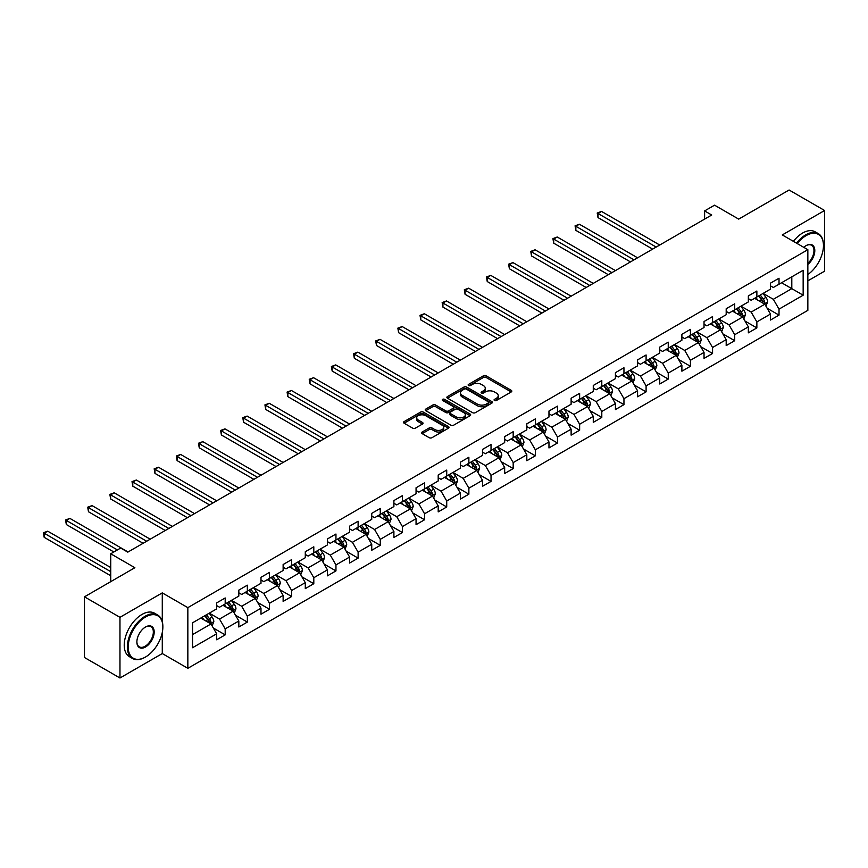 <?xml version="1.0" encoding="UTF-8"?>
<svg xmlns="http://www.w3.org/2000/svg" width="868" height="868" viewBox="0 0 868 868"><rect width="100%" height="100%" fill="white"/><g stroke="black" fill="none" stroke-linecap="round" stroke-linejoin="round"><path stroke-width="1.3" d="M494.478 400.495A1.378 0.792 0 0 0 496.431 400.495L511.241 391.945A1.975 1.139 0 0 0 511.816 391.132A1.975 1.139 0 0 0 511.241 390.329L486.145 375.844A1.975 1.139 0 0 0 483.357 375.844L468.546 384.394A1.378 0.792 0 0 0 468.145 384.958A1.378 0.792 0 0 0 468.546 385.522A1.378 0.792 0 0 0 470.499 385.522L472.42 384.416A6.304 3.646 0 0 1 481.339 384.416L483.433 385.62A6.304 3.646 0 0 1 485.277 388.202A6.304 3.646 0 0 1 483.433 390.774L481.512 391.88A1.378 0.792 0 0 0 481.111 392.444A1.378 0.792 0 0 0 481.512 393.009A1.378 0.792 0 0 0 483.465 393.009L485.386 391.902A6.304 3.646 0 0 1 494.304 391.902L496.398 393.106A6.304 3.646 0 0 1 498.243 395.678A6.304 3.646 0 0 1 496.398 398.26L494.478 399.367A1.378 0.792 0 0 0 494.076 399.931A1.378 0.792 0 0 0 494.478 400.495L494.478 399.367M422.173 432.014A1.975 1.139 0 0 0 421.588 432.817A1.975 1.139 0 0 0 422.173 433.631L429.204 437.689A1.975 1.139 0 0 0 431.993 437.689L448.441 428.195A1.975 1.139 0 0 0 449.027 427.392A1.975 1.139 0 0 0 448.441 426.589L423.356 412.105A1.975 1.139 0 0 0 420.568 412.105L404.119 421.598A1.975 1.139 0 0 0 403.544 422.401A1.975 1.139 0 0 0 404.119 423.204L412.625 428.119A1.975 1.139 0 0 0 415.414 428.119L422.445 424.051A1.975 1.139 0 0 0 423.031 423.248A1.975 1.139 0 0 0 422.445 422.445L418.235 420.004A5.273 3.049 0 0 1 416.683 417.855A5.273 3.049 0 0 1 419.938 415.045A5.273 3.049 0 0 1 425.689 415.696L442.203 425.233A5.273 3.049 0 0 1 443.754 427.392A5.273 3.049 0 0 1 440.499 430.202A5.273 3.049 0 0 1 434.749 429.541L431.993 427.957A1.975 1.139 0 0 0 429.204 427.957L422.173 432.014L422.173 433.631L429.204 429.595L429.204 427.957M807.848 280.852L824.6 271.174L824.6 210.501L789.099 190.005L738.69 219.116L714.548 205.173L704.61 210.913L711.706 215.014L127.78 552.146L120.685 548.044L110.735 553.784L110.735 581.658M162.283 621.683L162.283 592.887L119.968 617.322L84.467 596.826L134.876 567.715L110.735 553.784M162.283 592.887L187.846 607.643L807.848 249.691L807.848 310.364L187.846 668.317L187.846 607.643M824.6 210.501L782.285 234.935L807.848 249.691M472.561 412.658A1.975 1.139 0 0 0 475.349 412.658L491.798 403.164A1.975 1.139 0 0 0 492.373 402.361A1.975 1.139 0 0 0 491.798 401.559L466.702 387.074A1.975 1.139 0 0 0 463.913 387.074L447.465 396.567A1.975 1.139 0 0 0 446.89 397.37A1.975 1.139 0 0 0 447.465 398.173L472.561 412.658M443.212 400.788A1.378 0.792 0 0 1 444.611 400.983L444.611 399.345L470.12 414.069A1.975 1.139 0 0 1 470.695 414.871A1.975 1.139 0 0 1 470.12 415.685L453.671 425.179A1.975 1.139 0 0 1 450.883 425.179L425.797 410.694L425.797 409.078A1.975 1.139 0 0 0 425.211 409.891A1.975 1.139 0 0 0 425.797 410.694M425.797 409.078L432.828 405.02A1.975 1.139 0 0 1 435.617 405.02L445.794 410.889A1.975 1.139 0 0 0 448.582 410.889L453.259 408.199A1.975 1.139 0 0 0 453.834 407.396A1.975 1.139 0 0 0 453.259 406.582L442.658 400.474A1.378 0.792 0 0 1 442.257 399.909A1.378 0.792 0 0 1 443.103 399.171A1.378 0.792 0 0 1 444.611 399.345M119.968 617.322L119.968 677.995L84.467 657.499L84.467 596.826M213.333 628.02L225.192 634.866L225.192 628.877L238.83 621.011L238.83 627L247.347 622.074L247.347 616.096L260.986 608.218L260.986 614.208L269.503 609.282L269.503 603.303L283.131 595.426L283.131 601.415L291.659 596.5L291.659 590.511L305.286 582.645L305.286 588.623L313.804 583.708L313.804 577.719L327.442 569.853L327.442 575.831L335.959 570.916L335.959 564.927L349.587 557.061L349.587 563.05L358.115 558.124L358.115 552.146L371.743 544.269L371.743 550.258L380.26 545.343L380.26 539.354L393.898 531.476L393.898 537.466L402.416 532.551L402.416 526.561L416.054 518.695L416.054 524.673L424.571 519.758L424.571 513.769L438.199 505.903L438.199 511.892L446.727 506.966L446.727 500.988L460.355 493.111L460.355 499.1L468.872 494.174L468.872 488.196L482.51 480.319L482.51 486.308L491.028 481.393L491.028 475.404L504.666 467.537L504.666 473.516L513.183 468.601L513.183 462.611L526.811 454.745L526.811 460.724L535.339 455.809L535.339 449.819L548.967 441.953L548.967 447.942L557.484 443.016L557.484 437.038L571.122 429.161L571.122 435.15L579.64 430.224L579.64 424.246L593.278 416.369L593.278 422.358L601.795 417.443L601.795 411.454L615.423 403.587L615.423 409.566L623.951 404.651L623.951 398.662L637.579 390.795L637.579 396.774L646.096 391.859L646.096 385.869L659.734 378.003L659.734 383.992L668.251 379.066L668.251 373.088L681.89 365.211L681.89 371.2L690.407 366.285L690.407 360.296L704.035 352.419L704.035 358.408L712.563 353.493L712.563 347.504L726.19 339.638L726.19 345.616L734.708 340.701L734.708 334.712L748.346 326.845L748.346 332.835L756.863 327.909L756.863 321.93L770.491 314.053L770.491 320.042L779.019 315.117L779.019 309.138L803.16 295.196L803.16 270.274L791.8 276.838L791.8 288.643L803.16 295.196M225.192 634.866L216.674 639.781L216.674 633.803L192.533 647.734L192.533 622.812L216.674 608.88L216.674 602.891L225.192 597.976L225.192 603.954L238.83 596.088L238.83 590.099L247.347 585.184L247.347 591.162L260.986 583.296L260.986 577.307L269.503 572.392L269.503 578.381L283.131 570.504L283.131 564.525L291.659 559.6L291.659 565.589L305.286 557.712L305.286 551.733L313.804 546.807L313.804 552.797L327.442 544.93L327.442 538.941L335.959 534.026L335.959 540.005L349.587 532.138L349.587 526.149L358.115 521.234L358.115 527.223L371.743 519.346L371.743 513.357L380.26 508.442L380.26 514.431L393.898 506.554L393.898 500.576L402.416 495.65L402.416 501.639L416.054 493.773L416.054 487.783L424.571 482.868L424.571 488.847L438.199 480.981L438.199 474.991L446.727 470.076L446.727 476.055L460.355 468.188L460.355 462.199L468.872 457.284L468.872 463.273L482.51 455.396L482.51 449.418L491.028 444.492L491.028 450.481L504.666 442.604L504.666 436.626L513.183 431.7L513.183 437.689L526.811 429.823L526.811 423.834L535.339 418.918L535.339 424.897L548.967 417.031L548.967 411.041L557.484 406.126L557.484 412.105L571.122 404.238L571.122 398.249L579.64 393.334L579.64 399.323L593.278 391.446L593.278 385.468L601.795 380.542L601.795 386.531L615.423 378.654L615.423 372.676L623.951 367.75L623.951 373.739L637.579 365.873L637.579 359.884L646.096 354.969L646.096 360.947L659.734 353.081L659.734 347.091L668.251 342.176L668.251 348.166L681.89 340.289L681.89 334.299L690.407 329.384L690.407 335.374L704.035 327.496L704.035 321.518L712.563 316.592L712.563 322.581L726.19 314.715L726.19 308.726L734.708 303.811L734.708 309.789L748.346 301.923L748.346 295.934L756.863 291.019L756.863 296.997L770.491 289.131L770.491 283.142L779.019 278.227L779.019 284.216L803.16 270.274M222.924 605.267L233.145 611.17L219.517 619.047L209.286 613.144M216.674 605.593L219.517 607.231L225.192 603.954M219.517 619.047L225.192 628.877M233.145 611.17L238.83 621.011M245.08 592.475L255.3 598.377L241.673 606.255L231.441 600.352M238.83 592.811L241.673 594.45L247.347 591.162M241.673 606.255L247.347 616.096M255.3 598.377L260.986 608.218M267.225 579.694L277.456 585.596L263.818 593.462L253.597 587.56M260.986 580.019L263.818 581.658L269.503 578.381M263.818 593.462L269.503 603.303M277.456 585.596L283.131 595.426M289.38 566.902L299.601 572.804L285.973 580.67L275.753 574.768M283.131 567.227L285.973 568.865L291.659 565.589M285.973 580.67L291.659 590.511M299.601 572.804L305.286 582.645M311.536 554.11L321.757 560.012L308.129 567.878L297.898 561.976M305.286 554.435L308.129 556.073L313.804 552.797M308.129 567.878L313.804 577.719M321.757 560.012L327.442 569.853M333.692 541.317L343.912 547.22L330.274 555.097L320.053 549.194M327.442 541.643L330.274 543.292L335.959 540.005M330.274 555.097L335.959 564.927M343.912 547.22L349.587 557.061M355.837 528.525L366.068 534.428L352.43 542.305L342.209 536.402M349.587 528.862L352.43 530.5L358.115 527.223M352.43 542.305L358.115 552.146M366.068 534.428L371.743 544.269M377.992 515.744L388.213 521.646L374.585 529.513L364.365 523.61M371.743 516.069L374.585 517.708L380.26 514.431M374.585 529.513L380.26 539.354M388.213 521.646L393.898 531.476M400.148 502.952L410.369 508.854L396.741 516.72L386.51 510.818M393.898 503.277L396.741 504.916L402.416 501.639M396.741 516.72L402.416 526.561M410.369 508.854L416.054 518.695M422.304 490.16L432.524 496.062L418.886 503.939L408.665 498.026M416.054 490.485L418.886 492.123L424.571 488.847M418.886 503.939L424.571 513.769M432.524 496.062L438.199 505.903M444.449 477.367L454.68 483.27L441.042 491.147L430.821 485.245M438.199 477.704L441.042 479.342L446.727 476.055M441.042 491.147L446.727 500.988M454.68 483.27L460.355 493.111M466.604 464.586L476.825 470.489L463.197 478.355L452.977 472.452M460.355 464.912L463.197 466.55L468.872 463.273M463.197 478.355L468.872 488.196M476.825 470.489L482.51 480.319M488.76 451.794L498.981 457.696L485.353 465.563L475.121 459.66M482.51 452.119L485.353 453.758L491.028 450.481M485.353 465.563L491.028 475.404M498.981 457.696L504.666 467.537M510.905 439.002L521.136 444.904L507.498 452.77L497.277 446.868M504.666 439.327L507.498 440.966L513.183 437.689M507.498 452.77L513.183 462.611M521.136 444.904L526.811 454.745M533.061 426.21L543.292 432.112L529.654 439.989L519.433 434.087M526.811 426.535L529.654 428.174L535.339 424.897M529.654 439.989L535.339 449.819M543.292 432.112L548.967 441.953M555.216 413.418L565.437 419.32L551.809 427.197L541.578 421.295M548.967 413.754L551.809 415.392L557.484 412.105M551.809 427.197L557.484 437.038M565.437 419.32L571.122 429.161M577.372 400.636L587.593 406.539L573.965 414.405L563.733 408.502M571.122 400.962L573.965 402.6L579.64 399.323M573.965 414.405L579.64 424.246M587.593 406.539L593.278 416.369M599.517 387.844L609.748 393.746L596.11 401.613L585.889 395.71M593.278 388.17L596.11 389.808L601.795 386.531M596.11 401.613L601.795 411.454M609.748 393.746L615.423 403.587M621.672 375.052L631.904 380.954L618.266 388.821L608.045 382.918M615.423 375.377L618.266 377.016L623.951 373.739M618.266 388.821L623.951 398.662M631.904 380.954L637.579 390.795M643.828 362.26L654.049 368.162L640.421 376.039L630.19 370.137M637.579 362.585L640.421 364.234L646.096 360.947M640.421 376.039L646.096 385.869M654.049 368.162L659.734 378.003M665.984 349.468L676.205 355.37L662.577 363.247L652.345 357.345M659.734 349.804L662.577 351.442L668.251 348.166M662.577 363.247L668.251 373.088M676.205 355.37L681.89 365.211M688.129 336.686L698.36 342.589L684.722 350.455L674.501 344.553M681.89 337.012L684.722 338.65L690.407 335.374M684.722 350.455L690.407 360.296M698.36 342.589L704.035 352.419M710.284 323.894L720.505 329.797L706.877 337.663L696.657 331.76M704.035 324.22L706.877 325.858L712.563 322.581M706.877 337.663L712.563 347.504M720.505 329.797L726.19 339.638M732.44 311.102L742.661 317.004L729.033 324.882L718.802 318.968M726.19 311.428L729.033 313.066L734.708 309.789M729.033 324.882L734.708 334.712M742.661 317.004L748.346 326.845M754.596 298.31L764.816 304.212L751.178 312.089L740.957 306.187M748.346 298.646L751.178 300.285L756.863 296.997M751.178 312.089L756.863 321.93M764.816 304.212L770.491 314.053M781.569 282.74L791.8 288.643L773.334 299.297L763.113 293.395M770.491 285.854L773.334 287.492L779.019 284.216M773.334 299.297L779.019 309.138M119.968 677.995L162.283 653.561L187.846 668.317M704.61 210.913L704.61 219.116M192.533 634.616L211 623.962L200.768 618.059M211 623.962L216.674 633.803M767.16 308.27L779.019 315.117M745.004 321.062L756.863 327.909M722.849 333.854L734.708 340.701M700.704 346.647L712.563 353.493M678.548 359.439L690.407 366.285M656.392 372.22L668.251 379.066M634.237 385.012L646.096 391.859M612.092 397.804L623.951 404.651M589.936 410.597L601.795 417.443M567.78 423.378L579.64 430.224M545.636 436.17L557.484 443.016M523.48 448.962L535.339 455.809M501.324 461.754L513.183 468.601M479.169 474.546L491.028 481.393M457.024 487.328L468.872 494.174M434.868 500.12L446.727 506.966M412.712 512.912L424.571 519.758M390.557 525.704L402.416 532.551M368.412 538.496L380.26 545.343M346.256 551.278L358.115 558.124M324.1 564.07L335.959 570.916M301.945 576.862L313.804 583.708M279.8 589.654L291.659 596.5M257.644 602.435L269.503 609.282M235.488 615.228L247.347 622.074M162.283 653.561L162.283 632.403M495.031 400.69L496.398 399.898A6.304 3.646 0 0 0 498.243 397.327L498.243 395.678M485.277 388.202L485.277 389.841A6.304 3.646 0 0 1 483.433 392.412L482.065 393.204M511.209 391.956L486.145 377.482A1.975 1.139 0 0 0 483.357 377.482L469.1 385.717M491.798 401.559L491.798 403.164L466.702 388.712A1.975 1.139 0 0 0 463.913 388.712L447.497 398.195M488.304 402.926A1.378 0.792 0 0 0 488.717 402.361A1.378 0.792 0 0 0 488.304 401.797L466.29 389.081A1.378 0.792 0 0 0 464.337 389.081L462.319 390.253A6.304 3.646 0 0 0 460.463 392.824A6.304 3.646 0 0 0 462.319 395.396L477.367 404.097A6.304 3.646 0 0 0 486.286 404.097L488.304 402.926L488.304 404.564A1.378 0.792 0 0 0 488.717 404L488.717 402.361M460.463 392.824L460.463 394.463A6.304 3.646 0 0 0 462.319 397.045L462.319 395.396M488.304 404.564L486.286 405.736A6.304 3.646 0 0 1 477.367 405.736L462.319 397.045M425.819 410.705L432.828 406.658L432.828 405.02M453.834 407.396L453.834 409.034A1.975 1.139 0 0 1 453.259 409.837L448.582 412.528A1.975 1.139 0 0 1 445.794 412.528L435.617 406.658A1.975 1.139 0 0 0 432.828 406.658M444.611 400.983L470.098 415.696M456.351 416.987A5.273 3.049 0 0 0 462.101 417.649A5.273 3.049 0 0 0 465.356 414.839A5.273 3.049 0 0 0 463.816 412.68L457.989 409.327A1.975 1.139 0 0 0 455.201 409.327L450.535 412.018A1.975 1.139 0 0 0 449.96 412.821A1.975 1.139 0 0 0 450.535 413.624L456.351 416.987L456.351 418.626A5.273 3.049 0 0 0 462.101 419.287A5.273 3.049 0 0 0 465.356 416.477L465.356 414.839M449.96 412.821L449.96 414.459A1.975 1.139 0 0 0 450.535 415.273L450.535 413.624M456.351 418.626L450.535 415.273M443.754 427.392L443.754 429.031A5.273 3.049 0 0 1 440.499 431.841A5.273 3.049 0 0 1 434.749 431.179L431.993 429.595A1.975 1.139 0 0 0 429.204 429.595M416.683 417.855L416.683 419.494A5.273 3.049 0 0 0 418.235 421.642L418.235 420.004M422.445 422.445L422.445 424.051L418.235 421.642M448.441 426.589L448.441 428.195L423.356 413.743A1.975 1.139 0 0 0 420.568 413.743L404.141 423.215M765.934 306.154L767.627 301.901A5.317 3.071 -120 0 0 765.923 297.377L762.994 293.46M757.883 300.219L755.898 297.561M659.734 245.026L601.557 211.434L597.998 213.485L597.998 217.586L652.627 249.116M763.992 303.746L764.751 302.129A5.317 3.071 -120 0 0 763.232 298.928L760.303 295.022M758.968 295.782L762.212 300.133A2.712 1.562 60 0 1 762.712 300.946L764.751 302.129M758.599 295.999L761.529 299.916A5.317 3.071 60 0 1 763.048 303.116M597.998 217.586L597.217 213.029L656.186 247.076M597.217 213.029L601.557 211.434M807.848 274.527A24.499 14.148 120 0 0 823.461 245.601A24.499 14.148 120 0 0 806.144 235.597A24.499 14.148 120 0 0 797.236 243.572M796.499 243.148A25.107 14.496 -60 0 1 805.71 234.859A25.107 14.496 -60 0 1 818.264 233.611A25.107 14.496 -60 0 1 823.461 245.101A25.107 14.496 -60 0 1 823.461 245.351M803.768 247.347A12.25 7.074 -60 0 1 806.144 245.601L806.144 245.601A12.25 7.074 -60 0 1 814.759 249.637A12.25 7.074 -60 0 1 807.848 264.425M793.385 241.347A25.107 14.496 -60 0 1 802.585 233.047A25.107 14.496 -60 0 1 815.139 231.81L818.264 233.611M807.848 263.308A11.653 6.727 120 0 0 813.674 253.217A11.653 6.727 120 0 0 811.537 245.264A11.653 6.727 120 0 0 805.927 245.72M145.108 657.25L145.531 657A24.499 14.148 120 0 0 162.858 627A24.499 14.148 120 0 0 145.531 616.996A24.499 14.148 120 0 0 128.204 646.996A24.499 14.148 120 0 0 145.531 657L145.108 657.25A25.107 14.496 -60 0 1 132.554 658.486A25.107 14.496 -60 0 1 128.703 638.371A25.107 14.496 -60 0 1 145.108 616.258A25.107 14.496 -60 0 1 157.65 615.011A25.107 14.496 -60 0 1 162.858 626.501A25.107 14.496 -60 0 1 162.858 626.75M145.531 646.996A12.25 7.074 -60 0 1 136.873 641.995A12.25 7.074 -60 0 1 145.531 627L145.531 627A12.25 7.074 -60 0 1 154.189 632.002A12.25 7.074 -60 0 1 145.531 646.996M136.873 641.745A11.653 6.727 120 0 0 139.281 646.834A11.653 6.727 120 0 0 145.108 646.259A11.653 6.727 120 0 0 152.714 635.994A11.653 6.727 120 0 0 150.923 626.663A11.653 6.727 120 0 0 145.314 627.119M132.554 658.486L129.43 656.685A25.107 14.496 -60 0 1 125.578 636.57A25.107 14.496 -60 0 1 141.983 614.446A25.107 14.496 -60 0 1 154.537 613.209L157.65 615.011M743.789 318.947L745.471 314.693A5.317 3.071 -120 0 0 743.778 310.158L740.849 306.252M735.739 313.012L733.742 310.353M637.579 257.807L579.401 224.226L575.853 226.277L575.853 230.367L630.483 261.908M741.836 316.527L742.596 314.921A5.317 3.071 -120 0 0 741.077 311.721L738.147 307.804M736.813 308.574L740.068 312.914A2.712 1.562 60 0 1 740.556 313.739L742.596 314.921M736.444 308.791L739.373 312.708A5.317 3.071 60 0 1 740.892 315.909M575.853 230.367L575.072 225.821L634.031 259.858M575.072 225.821L579.401 224.226M721.634 331.739L723.326 327.486A5.317 3.071 -120 0 0 721.623 322.95L718.693 319.044M713.583 325.793L711.586 323.135M615.423 270.599L557.245 237.007L553.697 239.058L553.697 243.159L608.327 274.7M719.691 329.319L720.451 327.713A5.317 3.071 -120 0 0 718.921 324.513L715.991 320.596M714.657 321.366L717.912 325.706A2.712 1.562 60 0 1 718.4 326.531L720.451 327.713M714.288 321.583L717.218 325.489A5.317 3.071 60 0 1 718.747 328.69M553.697 243.159L552.916 238.613L611.875 272.65M552.916 238.613L557.245 237.007M699.478 344.531L701.17 340.278A5.317 3.071 -120 0 0 699.467 335.742L696.537 331.826M691.427 338.585L689.442 335.927M593.278 283.391L535.089 249.8L531.541 251.85L531.541 255.952L586.171 287.492M697.536 342.111L698.295 340.506A5.317 3.071 -120 0 0 696.776 337.294L693.836 333.388M692.512 334.158L695.756 338.498A2.712 1.562 60 0 1 696.255 339.323L698.295 340.506M692.132 334.375L695.073 338.281A5.317 3.071 60 0 1 696.592 341.482M531.541 255.952L530.76 251.405L589.719 285.442M530.76 251.405L535.089 249.8M677.322 357.323L679.015 353.059A5.317 3.071 -120 0 0 677.322 348.535L674.382 344.618M669.282 351.377L667.286 348.719M571.122 296.183L512.945 262.592L509.386 264.642L509.386 268.744L564.016 300.285M675.38 354.904L676.139 353.287A5.317 3.071 -120 0 0 674.62 350.086L671.691 346.18M670.356 346.95L673.611 351.29A2.712 1.562 60 0 1 674.1 352.115L676.139 353.287M669.987 347.157L672.917 351.073A5.317 3.071 60 0 1 674.436 354.274M509.386 268.744L508.605 264.187L567.574 298.234M508.605 264.187L512.945 262.592M655.177 370.104L656.859 365.851A5.317 3.071 -120 0 0 655.166 361.316L652.237 357.41M647.127 364.169L645.13 361.511M548.967 308.975L490.789 275.384L487.241 277.434L487.241 281.536L541.871 313.066M653.224 367.685L653.995 366.079A5.317 3.071 -120 0 0 652.465 362.878L649.535 358.961M648.201 359.732L651.456 364.072A2.712 1.562 60 0 1 651.944 364.896L653.995 366.079M647.832 359.949L650.761 363.866A5.317 3.071 60 0 1 652.28 367.066M487.241 281.536L486.46 276.979L545.419 311.026M486.46 276.979L490.789 275.384M633.022 382.896L634.714 378.643A5.317 3.071 -120 0 0 633.011 374.108L630.081 370.202M624.971 376.951L622.985 374.292M526.811 321.757L468.633 288.176L465.085 290.227L465.085 294.317L519.715 325.858M631.079 380.477L631.839 378.871A5.317 3.071 -120 0 0 630.309 375.67L627.38 371.754M626.045 372.524L629.3 376.864A2.712 1.562 60 0 1 629.788 377.689L631.839 378.871M625.676 372.741L628.606 376.658A5.317 3.071 60 0 1 630.135 379.858M465.085 294.317L464.304 289.771L523.263 323.807M464.304 289.771L468.633 288.176M610.866 395.689L612.558 391.435A5.317 3.071 -120 0 0 610.855 386.9L607.925 382.983M602.815 389.743L600.83 387.085M504.666 334.549L446.477 300.957L442.93 303.008L442.93 307.109L497.559 338.65M608.924 393.269L609.683 391.663A5.317 3.071 -120 0 0 608.164 388.463L605.235 384.546M603.9 385.316L607.144 389.656A2.712 1.562 60 0 1 607.643 390.481L609.683 391.663M603.52 385.533L606.461 389.439A5.317 3.071 60 0 1 607.98 392.64M442.93 307.109L442.148 302.563L501.107 336.6M442.148 302.563L446.477 300.957M588.71 408.481L590.403 404.228A5.317 3.071 -120 0 0 588.71 399.692L585.77 395.775M580.67 402.535L578.674 399.877M482.51 347.341L424.333 313.749L420.785 315.8L420.785 319.901L475.404 351.442M586.768 406.061L587.528 404.445A5.317 3.071 -120 0 0 586.009 401.244L583.079 397.338M581.744 398.108L584.999 402.448A2.712 1.562 60 0 1 585.488 403.273L587.528 404.445M581.376 398.314L584.305 402.231A5.317 3.071 60 0 1 585.824 405.432M420.785 319.901L420.004 315.355L478.962 349.392M420.004 315.355L424.333 313.749M566.565 421.273L568.247 417.009A5.317 3.071 -120 0 0 566.554 412.484L563.625 408.568M558.515 415.327L556.518 412.669M460.355 360.133L402.177 326.542L398.629 328.592L398.629 332.694L453.259 364.234M564.612 418.853L565.383 417.237A5.317 3.071 -120 0 0 563.853 414.036L560.923 410.13M559.589 410.9L562.844 415.24A2.712 1.562 60 0 1 563.332 416.054L565.383 417.237M559.22 411.106L562.149 415.023A5.317 3.071 60 0 1 563.679 418.224M398.629 332.694L397.848 328.137L456.807 362.184M397.848 328.137L402.177 326.542M544.41 434.054L546.102 429.801A5.317 3.071 -120 0 0 544.399 425.266L541.469 421.36M536.359 428.119L534.373 425.461M438.199 372.925L380.021 339.334L376.473 341.384L376.473 345.475L431.103 377.016M542.467 431.635L543.227 430.029A5.317 3.071 -120 0 0 541.697 426.828L538.768 422.911M537.433 423.682L540.688 428.022A2.712 1.562 60 0 1 541.187 428.846L543.227 430.029M537.064 423.899L539.994 427.815A5.317 3.071 60 0 1 541.524 431.016M376.473 345.475L375.692 340.929L434.651 374.965M375.692 340.929L380.021 339.334M522.254 446.846L523.947 442.593A5.317 3.071 -120 0 0 522.243 438.058L519.314 434.152M514.203 440.901L512.218 438.242M416.054 385.707L357.866 352.126L354.318 354.166L354.318 358.267L408.947 389.808M520.312 444.427L521.071 442.821A5.317 3.071 -120 0 0 519.552 439.62L516.623 435.703M515.288 436.474L518.532 440.814A2.712 1.562 60 0 1 519.031 441.638L521.071 442.821M514.919 436.691L517.849 440.597A5.317 3.071 60 0 1 519.368 443.798M354.318 358.267L353.536 353.721L412.495 387.757M353.536 353.721L357.866 352.126M500.098 459.639L501.791 455.385A5.317 3.071 -120 0 0 500.098 450.85L497.169 446.933M492.058 453.693L490.062 451.034M393.898 398.499L335.721 364.907L332.173 366.958L332.173 371.059L386.792 402.6M498.156 457.219L498.916 455.613A5.317 3.071 -120 0 0 497.397 452.412L494.467 448.496M493.132 449.266L496.387 453.606A2.712 1.562 60 0 1 496.876 454.431L498.916 455.613M492.764 449.483L495.693 453.389A5.317 3.071 60 0 1 497.212 456.59M332.173 371.059L331.392 366.513L390.35 400.549M331.392 366.513L335.721 364.907M477.953 472.431L479.635 468.167A5.317 3.071 -120 0 0 477.942 463.642L475.013 459.725M469.903 466.485L467.906 463.827M371.743 411.291L313.565 377.699L310.017 379.75L310.017 383.851L364.647 415.392M476 470.011L476.771 468.394A5.317 3.071 -120 0 0 475.241 465.194L472.311 461.288M470.977 462.058L474.232 466.398A2.712 1.562 60 0 1 474.72 467.223L476.771 468.394M470.608 462.264L473.537 466.181A5.317 3.071 60 0 1 475.067 469.382M310.017 383.851L309.236 379.294L368.195 413.342M309.236 379.294L313.565 377.699M455.798 485.212L457.49 480.959A5.317 3.071 -120 0 0 455.787 476.434L452.857 472.517M447.747 479.277L445.761 476.619M349.587 424.083L291.409 390.491L287.861 392.542L287.861 396.643L342.491 428.174M453.856 482.803L454.615 481.187A5.317 3.071 -120 0 0 453.096 477.986L450.156 474.08M448.821 474.839L452.076 479.19A2.712 1.562 60 0 1 452.575 480.004L454.615 481.187M448.452 475.056L451.382 478.973A5.317 3.071 60 0 1 452.912 482.174M287.861 396.643L287.08 392.086L346.039 426.134M287.08 392.086L291.409 390.491M433.642 498.004L435.335 493.751A5.317 3.071 -120 0 0 433.631 489.216L430.702 485.31M425.591 492.069L423.606 489.411M327.442 436.864L269.264 403.284L265.706 405.334L265.706 409.425L320.335 440.966M431.7 495.585L432.459 493.979A5.317 3.071 -120 0 0 430.94 490.778L428.011 486.861M426.676 487.632L429.92 491.972A2.712 1.562 60 0 1 430.419 492.796L432.459 493.979M426.307 487.849L429.237 491.765A5.317 3.071 60 0 1 430.756 494.966M265.706 409.425L264.924 404.879L323.883 438.915M264.924 404.879L269.264 403.284M411.497 510.796L413.179 506.543A5.317 3.071 -120 0 0 411.486 502.008L408.557 498.102M403.446 504.851L401.45 502.192M305.286 449.657L247.109 416.065L243.561 418.116L243.561 422.217L298.191 453.758M409.544 508.377L410.304 506.771A5.317 3.071 -120 0 0 408.785 503.57L405.855 499.653M404.521 500.424L407.776 504.764A2.712 1.562 60 0 1 408.264 505.588L410.304 506.771M404.152 500.641L407.081 504.547A5.317 3.071 60 0 1 408.6 507.747M243.561 422.217L242.78 417.671L301.738 451.707M242.78 417.671L247.109 416.065M389.341 523.588L391.023 519.335A5.317 3.071 -120 0 0 389.331 514.8L386.401 510.883M381.291 517.643L379.294 514.984M283.131 462.449L224.953 428.857L221.405 430.908L221.405 435.009L276.035 466.55M387.388 521.169L388.159 519.563A5.317 3.071 -120 0 0 386.629 516.351L383.699 512.446M382.365 513.216L385.62 517.556A2.712 1.562 60 0 1 386.108 518.38L388.159 519.563M381.996 513.433L384.925 517.339A5.317 3.071 60 0 1 386.455 520.54M221.405 435.009L220.624 430.463L279.583 464.499M220.624 430.463L224.953 428.857M367.186 536.381L368.878 532.117A5.317 3.071 -120 0 0 367.175 527.592L364.245 523.675M359.135 530.435L357.149 527.777M260.975 475.241L202.797 441.649L199.249 443.7L199.249 447.801L253.879 479.342M365.244 533.961L366.003 532.344A5.317 3.071 -120 0 0 364.484 529.144L361.544 525.238M360.22 526.008L363.464 530.348A2.712 1.562 60 0 1 363.963 531.173L366.003 532.344M359.84 526.214L362.781 530.131A5.317 3.071 60 0 1 364.3 533.332M199.249 447.801L198.468 443.244L257.427 477.291M198.468 443.244L202.797 441.649M345.03 549.162L346.723 544.909A5.317 3.071 -120 0 0 345.03 540.373L342.09 536.467M336.979 543.227L334.994 540.569M238.83 488.033L180.653 454.441L177.094 456.492L177.094 460.593L231.723 492.123M343.088 546.742L343.847 545.137A5.317 3.071 -120 0 0 342.328 541.936L339.399 538.019M338.064 538.789L341.308 543.129A2.712 1.562 60 0 1 341.808 543.954L343.847 545.137M337.695 539.006L340.625 542.923A5.317 3.071 60 0 1 342.144 546.124M177.094 460.593L176.312 456.036L235.282 490.084M176.312 456.036L180.653 454.441M322.885 561.954L324.567 557.701A5.317 3.071 -120 0 0 322.874 553.166L319.945 549.26M314.834 556.008L312.838 553.35M216.674 500.814L158.497 467.234L154.949 469.284L154.949 473.375L209.579 504.916M320.932 559.534L321.692 557.929A5.317 3.071 -120 0 0 320.173 554.728L317.243 550.811M315.909 551.581L319.164 555.921A2.712 1.562 60 0 1 319.652 556.746L321.692 557.929M315.54 551.798L318.469 555.715A5.317 3.071 60 0 1 319.988 558.916M154.949 473.375L154.168 468.829L213.127 502.865M154.168 468.829L158.497 467.234M300.729 574.746L302.422 570.493A5.317 3.071 -120 0 0 300.719 565.958L297.789 562.041M292.679 568.8L290.682 566.142M194.519 513.606L136.341 480.015L132.793 482.065L132.793 486.167L187.423 517.708M298.787 572.327L299.547 570.721A5.317 3.071 -120 0 0 298.017 567.52L295.087 563.603M293.753 564.374L297.008 568.714A2.712 1.562 60 0 1 297.496 569.538L299.547 570.721M293.384 564.591L296.314 568.497A5.317 3.071 60 0 1 297.843 571.697M132.793 486.167L132.012 481.621L190.971 515.657M132.012 481.621L136.341 480.015M278.574 587.538L280.266 583.285A5.317 3.071 -120 0 0 278.563 578.75L275.633 574.833M270.523 581.593L268.537 578.934M172.374 526.399L114.185 492.807L110.637 494.858L110.637 498.959L165.267 530.5M276.632 585.119L277.391 583.502A5.317 3.071 -120 0 0 275.872 580.301L272.932 576.395M271.608 577.166L274.852 581.506A2.712 1.562 60 0 1 275.351 582.33L277.391 583.502M271.228 577.372L274.169 581.289A5.317 3.071 60 0 1 275.688 584.49M110.637 498.959L109.856 494.413L168.815 528.449M109.856 494.413L114.185 492.807M256.418 600.33L258.111 596.066A5.317 3.071 -120 0 0 256.418 591.542L253.478 587.625M248.378 594.385L246.382 591.726M150.218 539.191L92.041 505.599L88.482 507.65L88.482 511.751L143.112 543.292M254.476 597.911L255.235 596.294A5.317 3.071 -120 0 0 253.716 593.094L250.787 589.188M249.452 589.958L252.707 594.298A2.712 1.562 60 0 1 253.196 595.112L255.235 596.294M249.083 590.164L252.013 594.081A5.317 3.071 60 0 1 253.532 597.282M88.482 511.751L87.701 507.194L146.67 541.241M87.701 507.194L92.041 505.599M234.273 613.112L235.955 608.859A5.317 3.071 -120 0 0 234.262 604.323L231.333 600.417M226.222 607.177L224.226 604.519M128.063 551.983L69.885 518.391L66.337 520.442L66.337 524.532L113.86 551.983M232.32 610.692L233.091 609.086A5.317 3.071 -120 0 0 231.561 605.886L228.631 601.969M227.297 602.739L230.552 607.079A2.712 1.562 60 0 1 231.04 607.904L233.091 609.086M226.928 602.956L229.857 606.873A5.317 3.071 60 0 1 231.376 610.074M66.337 524.532L65.556 519.986L117.408 549.932M65.556 519.986L69.885 518.391M212.118 625.904L213.81 621.651A5.317 3.071 -120 0 0 212.107 617.115L209.177 613.209M204.067 619.958L202.081 617.3M110.735 567.553L47.729 531.183L44.181 533.223L44.181 537.325L110.735 575.755M210.175 623.484L210.935 621.879A5.317 3.071 -120 0 0 209.405 618.678L206.476 614.761M205.141 615.531L208.396 619.871A2.712 1.562 60 0 1 208.884 620.696L210.935 621.879M204.772 615.748L207.702 619.654A5.317 3.071 60 0 1 209.231 622.855M44.181 537.325L43.4 532.778L110.735 571.654M43.4 532.778L47.729 531.183M496.398 399.898L496.398 398.26M481.512 393.009L481.512 391.88M483.433 392.412L483.433 390.774M468.546 385.522L468.546 384.394M483.357 377.482L483.357 375.844M486.145 377.482L486.145 375.844M511.241 391.945L511.241 390.329M447.465 398.173L447.465 396.567M463.913 388.712L463.913 387.074M466.702 388.712L466.702 387.074M477.367 405.736L477.367 404.097M486.286 405.736L486.286 404.097M435.617 406.658L435.617 405.02M445.794 412.528L445.794 410.889M448.582 412.528L448.582 410.889M453.259 409.837L453.259 408.199M470.12 415.685L470.12 414.069M431.993 429.595L431.993 427.957M434.749 431.179L434.749 429.541M404.119 423.204L404.119 421.598M420.568 413.743L420.568 412.105M423.356 413.743L423.356 412.105M764.296 303.909L767.594 302.01M763.232 298.928L765.923 297.377M759.446 301.12L761.529 299.916M742.14 316.701L745.438 314.802M741.077 311.721L743.778 310.158M737.29 313.901L739.373 312.708M719.984 329.493L723.283 327.583M718.921 324.513L721.623 322.95M715.134 326.694L717.218 325.489M697.829 342.285L701.138 340.375M696.776 337.294L699.467 335.742M692.99 339.486L695.073 338.281M675.684 355.077L678.982 353.167M674.62 350.086L677.322 348.535M670.834 352.278L672.917 351.073M653.528 367.858L656.826 365.96M652.465 362.878L655.166 361.316M648.678 365.059L650.761 363.866M631.372 380.651L634.671 378.741M630.309 375.67L633.011 374.108M626.533 377.851L628.606 376.658M609.217 393.443L612.526 391.533M608.164 388.463L610.855 386.9M604.378 390.643L606.461 389.439M587.072 406.235L590.37 404.325M586.009 401.244L588.71 399.692M582.222 403.436L584.305 402.231M564.916 419.016L568.215 417.117M563.853 414.036L566.554 412.484M560.066 416.228L562.149 415.023M542.76 431.808L546.059 429.91M541.697 426.828L544.399 425.266M537.921 429.009L539.994 427.815M520.605 444.6L523.914 442.691M519.552 439.62L522.243 438.058M515.766 441.801L517.849 440.597M498.46 457.393L501.758 455.483M497.397 452.412L500.098 450.85M493.61 454.593L495.693 453.389M476.304 470.185L479.603 468.275M475.241 465.194L477.942 463.642M471.454 467.385L473.537 466.181M454.148 482.966L457.447 481.067M453.096 477.986L455.787 476.434M449.309 480.178L451.382 478.973M431.993 495.758L435.302 493.859M430.94 490.778L433.631 489.216M427.154 492.959L429.237 491.765M409.848 508.55L413.146 506.641M408.785 503.57L411.486 502.008M404.998 505.751L407.081 504.547M387.692 521.342L390.991 519.433M386.629 516.351L389.331 514.8M382.842 518.543L384.925 517.339M365.536 534.135L368.846 532.225M364.484 529.144L367.175 527.592M360.697 531.335L362.781 530.131M343.392 546.916L346.69 545.017M342.328 541.936L345.03 540.373M338.542 544.117L340.625 542.923M321.236 559.708L324.534 557.798M320.173 554.728L322.874 553.166M316.386 556.909L318.469 555.715M299.08 572.5L302.379 570.591M298.017 567.52L300.719 565.958M294.23 569.701L296.314 568.497M276.925 585.292L280.234 583.383M275.872 580.301L278.563 578.75M272.085 582.493L274.169 581.289M254.78 598.074L258.078 596.175M253.716 593.094L256.418 591.542M249.93 595.285L252.013 594.081M232.624 610.866L235.922 608.967M231.561 605.886L234.262 604.323M227.774 608.067L229.857 606.873M210.468 623.658L213.767 621.748M209.405 618.678L212.107 617.115M205.629 620.859L207.702 619.654"/></g></svg>
